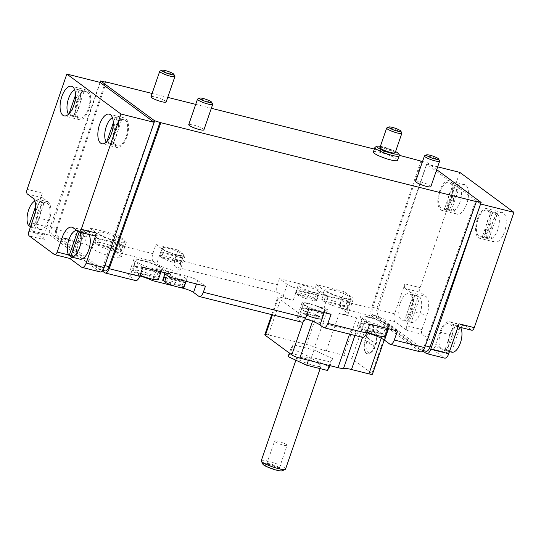 <?xml version="1.0" encoding="UTF-8"?>
<svg xmlns="http://www.w3.org/2000/svg" width="541" height="541" viewBox="0 0 541 541"><rect width="100%" height="100%" fill="white"/><g stroke="black" fill="none" stroke-linecap="round" stroke-linejoin="round"><path stroke-width="0.41" stroke-dasharray="2.71 2.03" d="M375.17 346.937L374.568 347.031L365.209 340.127A12.037 5.525 104 0 1 366.243 337.131L367.86 337.787A10.752 4.93 104 0 1 376.218 334.04A10.752 4.93 104 0 1 376.198 343.941L375.596 344.042A12.037 5.525 104 0 1 374.568 347.031A12.037 5.525 104 0 1 370.666 352.779A12.037 5.525 104 0 1 367.481 353.76A12.037 5.525 104 0 1 365.209 340.127L366.825 340.776L375.17 346.937A10.752 4.93 104 0 1 371.748 351.914A10.752 4.93 104 0 1 366.832 350.737A10.752 4.93 104 0 1 366.825 340.776M366.243 337.131A12.037 5.525 104 0 1 373.324 330.402A12.037 5.525 104 0 1 375.67 332.769A12.037 5.525 104 0 1 375.596 344.042L366.243 337.131M367.86 337.787L376.198 343.941M183.987 287.393A11.239 1.853 19 0 0 183.663 286.683L164.579 281.908M164.809 281.225L182.155 285.567A11.239 1.853 19 0 0 170.516 280.901A11.239 1.853 19 0 0 162.74 280.076M185.732 278.372A11.239 1.853 19 0 0 174.087 273.374A11.239 1.853 19 0 0 165.424 272.292A11.239 1.853 19 0 0 175.44 277.702A11.239 1.853 19 0 0 186.672 279.609A11.239 1.853 19 0 0 185.732 278.372M182.155 285.567L183.494 281.672A11.239 1.853 -161 0 1 184.393 282.267A11.239 1.853 -161 0 1 185.002 282.787L165.918 278.013M183.663 286.683L185.002 282.787M316.471 299.633L297.388 294.859A11.239 1.853 19 0 0 309.026 299.525A11.239 1.853 19 0 0 316.803 300.343A11.239 1.853 19 0 0 316.471 299.633L317.817 295.744L298.727 290.963A11.239 1.853 -161 0 1 297.219 289.848L316.302 294.629A11.239 1.853 -161 0 1 317.202 295.217A11.239 1.853 -161 0 1 317.817 295.744M314.963 298.517A11.239 1.853 19 0 0 303.325 293.851A11.239 1.853 19 0 0 295.548 293.033A11.239 1.853 19 0 0 295.88 293.743L314.963 298.517L316.302 294.629M318.541 291.329A11.239 1.853 19 0 0 306.896 286.324A11.239 1.853 19 0 0 298.233 285.242A11.239 1.853 19 0 0 308.255 290.659A11.239 1.853 19 0 0 319.481 292.559A11.239 1.853 19 0 0 318.541 291.329M295.88 293.743L297.219 289.848M297.388 294.859L298.727 290.963M306.666 315.193A11.239 1.853 -161 0 1 302.602 313.185L321.685 317.959A11.239 1.853 -161 0 1 322.017 318.676M161.428 257.59A11.239 1.853 19 0 0 173.066 262.257A11.239 1.853 19 0 0 180.836 263.075A11.239 1.853 19 0 0 180.511 262.365L161.428 257.59L162.969 253.1A11.239 1.853 -161 0 1 161.461 251.984L159.913 256.475A11.239 1.853 19 0 1 159.588 255.758L162.266 247.974A11.239 1.853 19 0 0 172.288 253.384A11.239 1.853 19 0 0 183.521 255.291A11.239 1.853 19 0 0 182.581 254.06A11.239 1.853 19 0 0 170.936 249.056A11.239 1.853 19 0 0 162.266 247.974M96.839 244.627A13.647 2.252 19 0 0 111 250.375A13.647 2.252 19 0 0 120.629 251.423A13.647 2.252 19 0 0 120.129 250.456L96.839 244.627L98.692 239.237A13.647 2.252 -161 0 1 97.184 238.121L120.474 243.95A13.647 2.252 -161 0 1 121.346 244.539A13.647 2.252 -161 0 1 121.982 245.066L98.692 239.237M158.398 279.305A13.647 2.252 19 0 0 157.891 278.338L134.608 272.508A13.647 2.252 19 0 0 140.058 275.207M385.334 336.089A13.647 2.252 19 0 0 384.834 335.116L361.544 329.286A13.647 2.252 19 0 0 366.994 331.985M323.775 301.405A13.647 2.252 19 0 0 337.936 307.153A13.647 2.252 19 0 0 347.565 308.201A13.647 2.252 19 0 0 347.065 307.234L323.775 301.405L325.635 296.015A13.647 2.252 -161 0 1 324.12 294.899L347.41 300.728A13.647 2.252 -161 0 1 348.282 301.317A13.647 2.252 -161 0 1 348.918 301.844L325.635 296.015M327.555 309.682A11.239 1.853 19 0 0 319.4 307.004L324.079 308.174A16.054 2.651 -161 0 0 327.555 309.682L314.666 347.106A16.054 2.651 -161 0 0 326.324 350.92L343.758 355.288A6.418 1.062 -161 0 1 351.812 358.527L371.951 373.398A6.418 1.062 -161 0 1 372.485 374.108M324.079 308.174L328.198 296.204A16.054 2.651 -161 0 1 323.2 293.411L315.417 287.67L316.431 284.661L344.103 291.585L351.907 297.347L346.747 312.313A16.054 2.651 -161 0 1 348.093 314.078A16.054 2.651 -161 0 1 339.207 313.496L356.641 317.865A6.418 1.062 19 0 1 364.695 321.104L384.84 335.975A6.418 1.062 19 0 1 385.375 336.685A6.418 1.062 19 0 1 381.824 336.448L364.384 332.086A16.054 2.651 -161 0 1 366.737 332.715M346.747 312.313L341.533 308.465L371.978 316.079L420.181 351.664A6.418 2.942 -76 0 0 420.682 351.907M153.029 279.312L156.701 268.654A16.054 2.651 -161 0 1 161.705 271.44L162.841 272.285M170.537 274.206L162.733 268.444L161.705 271.44M316.431 284.661L324.228 290.422L323.2 293.411M328.198 296.204L297.286 288.468A8.027 1.325 -161 0 1 287.224 284.41L279.44 278.669L315.417 287.67M279.44 278.669L277.391 284.796A6.418 2.942 -76 0 0 277.878 292.539L283.099 296.387A8.027 1.325 -161 0 0 293.161 300.444L281.266 297.462A6.418 1.062 19 0 0 277.709 297.232A6.418 1.062 19 0 0 278.243 297.942L304.684 317.459A6.418 1.062 19 0 0 312.739 320.698L350.872 330.24A11.239 1.853 19 0 0 356.438 331.004A16.054 2.651 -161 0 0 355.505 331.511A16.054 2.651 -161 0 0 356.844 333.27L362.057 337.124A6.418 2.942 104 0 0 362.565 337.368L364.384 332.086M105.339 82.137L55.987 229.398A6.418 2.942 -76 0 0 56.474 237.141L86.918 244.755A6.418 2.942 104 0 1 86.425 237.019L89.488 227.883L117.167 234.808L114.104 243.937A6.418 2.942 -76 0 0 114.597 251.68L153.34 261.377A6.418 2.942 104 0 1 152.846 253.634L155.909 244.498L178.05 250.037L174.986 259.173A6.418 2.942 -76 0 0 175.48 266.916L277.878 292.539M152.095 93.465L167.73 97.38M195.707 104.379L211.342 108.288M374.345 149.073L399.278 155.308M420.959 160.731L371.484 308.336A6.418 2.942 -76 0 0 371.978 316.079M344.103 291.585L341.04 300.722A6.418 2.942 -76 0 0 341.533 308.465M308.911 308.83L303.001 304.461L297.848 319.433A12.842 2.117 -161 0 1 296.772 318.02A12.842 2.117 -161 0 1 305.32 318.865M297.848 319.433L301.175 321.888A6.418 2.942 104 0 0 301.675 322.132M175.467 286.358L179.849 287.454M142.858 267.281L135.061 261.526L129.901 276.492A16.054 2.651 -161 0 1 128.562 274.727A16.054 2.651 -161 0 1 139.801 275.937M129.901 276.492L135.122 280.346A6.418 2.942 104 0 0 135.622 280.583M56.474 237.141L102.269 270.946M86.918 244.755L92.139 248.61A16.054 2.651 -161 0 0 108.775 255.758A16.054 2.651 -161 0 0 121.15 257.3A16.054 2.651 -161 0 0 119.811 255.535L114.597 251.68M153.34 261.377L156.667 263.832A12.842 2.117 -161 0 0 169.975 269.553A12.842 2.117 -161 0 0 179.882 270.784A12.842 2.117 -161 0 0 178.807 269.371L175.48 266.916M451.749 352.184A13.647 6.255 -76 0 1 451.478 352.103L460.154 326.913L455.17 325.662A13.647 6.255 -76 0 0 453.662 324.546L444.986 349.743A13.647 6.255 -76 0 0 446.501 350.859L455.17 325.662M460.519 327.42A13.647 6.255 -76 0 0 460.154 326.913M449.97 350.987A13.647 6.255 -76 0 1 449.713 335.001A13.647 6.255 -76 0 1 458.376 325.716A13.647 6.255 -76 0 1 458.646 325.797L449.97 350.987L444.986 349.743M440.577 332.715A13.647 6.255 -76 0 0 442.619 349.899A13.647 6.255 -76 0 0 451.999 338.186A13.647 6.255 -76 0 0 449.24 323.43A13.647 6.255 -76 0 0 440.577 332.715M451.478 352.103L446.501 350.859M458.646 325.797L453.662 324.546M419.87 297.171A13.647 6.255 -76 0 1 420.222 312.874A13.647 6.255 -76 0 1 411.464 322.443A13.647 6.255 -76 0 1 411.194 322.362L419.87 297.171L414.886 295.92A13.647 6.255 -76 0 0 413.378 294.804L404.702 320.002A13.647 6.255 -76 0 0 406.217 321.117L414.886 295.92M409.686 321.246A13.647 6.255 -76 0 1 409.429 305.259A13.647 6.255 -76 0 1 418.092 295.974A13.647 6.255 -76 0 1 418.362 296.055L409.686 321.246L404.702 320.002M400.293 302.974A13.647 6.255 -76 0 0 402.335 320.157A13.647 6.255 -76 0 0 411.715 308.444A13.647 6.255 -76 0 0 408.955 293.689A13.647 6.255 -76 0 0 400.293 302.974M411.194 322.362L406.217 321.117M418.362 296.055L413.378 294.804M496.043 212.593L487.367 237.79A13.647 6.255 -76 0 1 487.11 221.796A13.647 6.255 -76 0 1 495.772 212.512A13.647 6.255 -76 0 1 496.043 212.593L491.066 211.348L482.389 236.539A13.647 6.255 -76 0 0 483.897 237.655L492.574 212.464A13.647 6.255 -76 0 0 491.066 211.348M477.98 219.511A13.647 6.255 -76 0 0 480.016 236.701A13.647 6.255 -76 0 0 489.402 224.982A13.647 6.255 -76 0 0 486.643 210.226A13.647 6.255 -76 0 0 477.98 219.511M487.367 237.79L482.389 236.539M488.881 238.906L497.558 213.709A13.647 6.255 -76 0 1 497.909 229.411A13.647 6.255 -76 0 1 489.152 238.987A13.647 6.255 -76 0 1 488.881 238.906L483.897 237.655M497.558 213.709L492.574 212.464M458.274 184.711L449.605 209.901A13.647 6.255 -76 0 1 449.341 193.915A13.647 6.255 -76 0 1 458.004 184.63A13.647 6.255 -76 0 1 458.274 184.711L453.297 183.467L444.621 208.657A13.647 6.255 -76 0 0 446.129 209.773L454.805 184.582A13.647 6.255 -76 0 0 453.297 183.467M440.212 191.629A13.647 6.255 -76 0 0 442.247 208.819A13.647 6.255 -76 0 0 451.634 197.1A13.647 6.255 -76 0 0 448.874 182.344A13.647 6.255 -76 0 0 440.212 191.629M449.605 209.901L444.621 208.657M451.113 211.017L459.789 185.827A13.647 6.255 -76 0 1 460.141 201.529A13.647 6.255 -76 0 1 451.383 211.105A13.647 6.255 -76 0 1 451.113 211.017L446.129 209.773M459.789 185.827L454.805 184.582M79.71 232.136A13.647 6.255 -76 0 0 79.338 231.629L79.209 232.015M35.361 228.329L44.037 203.139A13.647 6.255 -76 0 0 42.529 202.023L33.853 227.213A13.647 6.255 -76 0 0 35.361 228.329L30.384 227.085A13.647 6.255 -76 0 0 30.648 227.166A13.647 6.255 -76 0 0 39.412 217.59A13.647 6.255 -76 0 0 39.053 201.888L34.245 215.852M108.065 143.622L116.741 118.432A13.647 6.255 -76 0 1 117.093 134.134A13.647 6.255 -76 0 1 108.335 143.703A13.647 6.255 -76 0 1 108.065 143.622L113.049 144.866L121.725 119.676A13.647 6.255 -76 0 0 120.21 118.56L115.233 117.316A13.647 6.255 -76 0 0 114.963 117.235A13.647 6.255 -76 0 0 112.427 117.64M70.296 115.74L78.972 90.55A13.647 6.255 -76 0 1 79.331 106.246A13.647 6.255 -76 0 1 70.567 115.821A13.647 6.255 -76 0 1 70.296 115.74L75.28 116.984L83.956 91.794A13.647 6.255 -76 0 0 82.442 90.678L77.464 89.434A13.647 6.255 -76 0 0 77.194 89.353A13.647 6.255 -76 0 0 74.658 89.752M459.816 172.39L420.127 287.656A3.855 1.765 -76 0 0 420.398 292.363L425.814 296.36A15.412 7.067 -76 0 1 426.91 315.193L421.96 329.564A3.855 1.765 -76 0 0 422.237 334.27L447.414 352.86A3.855 1.765 -76 0 0 447.711 353.002A3.855 1.765 -76 0 0 449.307 352.069M405.182 288.556L410.592 292.553A15.412 7.067 -76 0 1 411.687 311.386L406.737 325.756A3.855 1.765 -76 0 0 407.015 330.463L395.052 321.631A6.418 2.942 -76 0 1 394.599 313.787L404.905 283.849A3.855 1.765 -76 0 0 405.182 288.556L420.398 292.363M437.669 166.851L426.606 164.079L376.61 309.29A6.418 2.942 -76 0 0 377.063 317.134L422.852 350.94M100.038 82.374L50.036 227.578A6.418 2.942 -76 0 0 50.496 235.423L99.591 271.67A6.418 2.942 -76 0 0 100.092 271.913M44.463 239.751A3.855 1.765 -76 0 1 44.193 235.044L49.136 220.674A15.412 7.067 -76 0 0 48.041 201.84L42.631 197.844A3.855 1.765 -76 0 1 42.354 193.137L32.047 223.081A6.418 2.942 -76 0 0 32.501 230.926L44.463 239.751L29.241 235.944M373.344 151.98A12.842 2.117 -161 0 1 383.251 153.218A12.842 2.117 -161 0 1 396.56 158.932A12.842 2.117 -161 0 1 397.628 160.339M415.671 181.431A8.027 1.325 -161 0 1 421.858 182.202A8.027 1.325 -161 0 1 430.176 185.773A8.027 1.325 -161 0 1 430.846 186.659M188.728 124.653A8.027 1.325 -161 0 1 194.916 125.424A8.027 1.325 -161 0 1 203.233 128.995A8.027 1.325 -161 0 1 203.903 129.874M150.959 96.771A8.027 1.325 -161 0 1 157.154 97.542A8.027 1.325 -161 0 1 165.472 101.113A8.027 1.325 -161 0 1 166.141 101.992M436.702 169.658L427.248 162.679L378.281 308.776A6.418 2.942 -76 0 0 378.768 316.519L425.483 351.001A6.418 2.942 -76 0 0 425.99 351.244M422.528 161.495L427.248 162.679M480.604 203.943L426.606 164.079M106.212 82.354L57.245 228.451A6.418 2.942 -76 0 0 57.738 236.194L104.447 270.683A6.418 2.942 -76 0 0 104.954 270.919M100.173 82.475L51.706 227.064A6.418 2.942 -76 0 0 52.2 234.808L98.915 269.296A6.418 2.942 -76 0 0 99.416 269.54A6.418 2.942 -76 0 0 103.459 265.273L154.029 122.239M421.71 161.292L372.742 307.389A6.418 2.942 -76 0 0 373.236 315.132L419.951 349.621A6.418 2.942 -76 0 0 420.452 349.858A6.418 2.942 -76 0 0 424.496 345.591L475.593 201.069M459.038 323.816A3.855 1.765 -76 0 1 456.59 326.433A3.855 1.765 -76 0 1 456.293 326.291L450.876 322.294A15.412 7.067 -76 0 0 449.672 321.712A15.412 7.067 -76 0 0 439.887 332.201L434.937 346.571A3.855 1.765 -76 0 1 432.496 349.195A3.855 1.765 -76 0 1 432.191 349.053L444.147 357.878A6.418 2.942 -76 0 0 444.655 358.122M492.574 222.858A15.249 6.992 -76 0 0 494.853 242.064A15.249 6.992 -76 0 0 505.335 228.971A15.249 6.992 -76 0 0 502.251 212.478A15.249 6.992 -76 0 0 492.574 222.858M454.805 194.976A15.249 6.992 -76 0 0 457.084 214.182A15.249 6.992 -76 0 0 467.566 201.083A15.249 6.992 -76 0 0 464.482 184.596A15.249 6.992 -76 0 0 454.805 194.976M456.293 326.291L471.515 330.098A3.855 1.765 -76 0 0 471.813 330.247M471.515 330.098L466.099 326.101A15.412 7.067 -76 0 0 464.888 325.526A15.412 7.067 -76 0 0 455.109 336.015L450.159 350.385A3.855 1.765 -76 0 1 449.591 351.643M37.748 212.261A13.647 6.255 -76 0 0 39.784 229.452A13.647 6.255 -76 0 0 49.163 217.732A13.647 6.255 -76 0 0 46.404 202.976A13.647 6.255 -76 0 0 37.748 212.261M88.839 234.422A13.647 6.255 -76 0 0 86.695 232.718A13.647 6.255 -76 0 0 78.032 242.003A13.647 6.255 -76 0 0 80.068 259.193M71.818 257.131A3.855 1.765 -76 0 0 72.393 255.866L77.336 241.496A15.412 7.067 -76 0 1 87.121 231.007A15.412 7.067 -76 0 1 88.332 231.582L93.742 235.578A3.855 1.765 -76 0 0 94.046 235.727M68.524 114.273A13.647 6.255 -76 0 0 68.788 114.624L69.099 113.718M77.464 89.434L75.517 95.081M77.661 100.924A13.647 6.255 -76 0 0 79.703 118.107A13.647 6.255 -76 0 0 89.082 106.388A13.647 6.255 -76 0 0 86.323 91.632A13.647 6.255 -76 0 0 77.661 100.924M83.956 91.794L78.972 90.55M82.442 90.678L73.772 115.869A13.647 6.255 -76 0 0 75.28 116.984M73.772 115.869L68.788 114.624M77.032 100.457A15.249 6.992 -76 0 0 79.311 119.662A15.249 6.992 -76 0 0 89.799 106.57A15.249 6.992 -76 0 0 86.716 90.076A15.249 6.992 -76 0 0 77.032 100.457M106.293 142.155A13.647 6.255 -76 0 0 106.557 142.506L106.868 141.6M115.233 117.316L113.285 122.963M115.429 128.805A13.647 6.255 -76 0 0 117.471 145.989A13.647 6.255 -76 0 0 126.851 134.269A13.647 6.255 -76 0 0 124.092 119.52A13.647 6.255 -76 0 0 115.429 128.805M121.725 119.676L116.741 118.432M120.21 118.56L111.534 143.757A13.647 6.255 -76 0 0 113.049 144.866M111.534 143.757L106.557 142.506M114.8 128.339A15.249 6.992 -76 0 0 117.079 147.544A15.249 6.992 -76 0 0 127.568 134.452A15.249 6.992 -76 0 0 124.484 117.958A15.249 6.992 -76 0 0 114.8 128.339M439.583 191.162A15.249 6.992 -76 0 0 441.862 210.375A15.249 6.992 -76 0 0 452.344 197.276A15.249 6.992 -76 0 0 449.26 180.789A15.249 6.992 -76 0 0 439.583 191.162M477.351 219.051A15.249 6.992 -76 0 0 479.63 238.256A15.249 6.992 -76 0 0 490.112 225.157A15.249 6.992 -76 0 0 487.028 208.67A15.249 6.992 -76 0 0 477.351 219.051M42.529 202.023L37.545 200.772A13.647 6.255 -76 0 0 37.275 200.691A13.647 6.255 -76 0 0 34.834 201.049M44.037 203.139L39.053 201.888M33.853 227.213L30.614 226.402M35.679 206.195L37.545 200.772M82.814 231.764L74.137 256.955A13.647 6.255 -76 0 0 75.645 258.071L84.322 232.88A13.647 6.255 -76 0 0 82.814 231.764L77.83 230.513A13.647 6.255 -76 0 0 77.559 230.432A13.647 6.255 -76 0 0 76.606 230.358M84.322 232.88L79.338 231.629M75.645 258.071L70.668 256.826M74.137 256.955L70.898 256.143M77.627 231.108L77.83 230.513M135.061 261.526A16.054 2.651 -161 0 1 133.722 259.761A16.054 2.651 -161 0 1 146.097 261.303A16.054 2.651 -161 0 1 162.733 268.444M160.657 267.93A13.647 2.252 19 0 0 146.516 261.858A13.647 2.252 19 0 0 135.994 260.546A13.647 2.252 19 0 0 148.166 267.112A13.647 2.252 19 0 0 161.8 269.425A13.647 2.252 19 0 0 160.657 267.93M397.473 330.984L389.676 325.229L388.465 328.732M389.676 325.229A16.054 2.651 -161 0 0 373.04 318.081A16.054 2.651 -161 0 0 360.658 316.539A16.054 2.651 -161 0 0 361.997 318.304L369.801 324.059M387.599 324.708A13.647 2.252 19 0 0 373.459 318.635A13.647 2.252 19 0 0 362.937 317.324A13.647 2.252 19 0 0 375.102 323.897A13.647 2.252 19 0 0 388.736 326.209A13.647 2.252 19 0 0 387.599 324.708M331.051 314.368L325.141 310L324.228 312.657M303.001 304.461A12.842 2.117 -161 0 1 301.925 303.055A12.842 2.117 -161 0 1 311.832 304.285A12.842 2.117 -161 0 1 325.141 310M304.38 304.806A11.239 1.853 -161 0 1 303.447 303.575A11.239 1.853 -161 0 1 314.673 305.482A11.239 1.853 -161 0 1 324.695 310.892A11.239 1.853 -161 0 1 316.025 309.81A11.239 1.853 -161 0 1 304.38 304.806M89.488 227.883L97.292 233.638L92.139 248.61M117.167 234.808L124.964 240.562A16.054 2.651 -161 0 1 126.303 242.327A16.054 2.651 -161 0 1 113.928 240.786A16.054 2.651 -161 0 1 97.292 233.638M122.888 240.042A13.647 2.252 19 0 0 108.748 233.969A13.647 2.252 19 0 0 98.225 232.657A13.647 2.252 19 0 0 110.398 239.23A13.647 2.252 19 0 0 124.031 241.543A13.647 2.252 19 0 0 122.888 240.042M155.909 244.498L161.827 248.867L156.667 263.832M178.05 250.037L183.967 254.405A12.842 2.117 -161 0 1 185.036 255.812A12.842 2.117 -161 0 1 175.128 254.581A12.842 2.117 -161 0 1 161.827 248.867M349.831 296.826A13.647 2.252 19 0 0 335.69 290.754A13.647 2.252 19 0 0 325.168 289.442A13.647 2.252 19 0 0 337.334 296.008A13.647 2.252 19 0 0 350.967 298.321A13.647 2.252 19 0 0 349.831 296.826M351.907 297.347A16.054 2.651 -161 0 1 353.246 299.105A16.054 2.651 -161 0 1 340.864 297.564A16.054 2.651 -161 0 1 324.228 290.422M264.826 334.656A6.418 1.062 -161 0 1 268.377 334.893L306.51 344.428A11.239 1.853 -161 0 1 314.666 347.106M156.701 268.654L187.612 276.39A8.027 1.325 -161 0 1 197.681 280.441L205.458 286.189M365.405 338.531A12.037 5.525 -76 0 0 367.204 353.692A12.037 5.525 -76 0 0 375.326 343.968A12.037 5.525 -76 0 0 373.053 330.335A12.037 5.525 -76 0 0 365.405 338.531M330.355 362.071L309.587 356.877L291.017 348.235L293.222 344.793L313.99 349.986L332.559 358.629L330.355 362.071L329.192 365.466M118.614 249.34A13.647 2.252 19 0 0 104.454 243.592A13.647 2.252 19 0 0 94.824 242.537A13.647 2.252 19 0 0 95.324 243.511L118.614 249.34L120.474 243.95M95.324 243.511L97.184 238.121M120.129 250.456L121.982 245.066M174.878 76.274A8.027 1.325 19 0 0 174.243 75.639A8.027 1.325 19 0 0 166.554 72.257A8.027 1.325 19 0 0 159.913 71.121M156.383 277.222A13.647 2.252 19 0 0 142.222 271.474A13.647 2.252 19 0 0 132.592 270.426A13.647 2.252 19 0 0 133.093 271.393L156.383 277.222L158.236 271.832A13.647 2.252 -161 0 1 159.115 272.421A13.647 2.252 -161 0 1 159.751 272.948L136.46 267.119A13.647 2.252 -161 0 1 134.952 266.003L158.236 271.832M133.093 271.393L134.952 266.003M134.608 272.508L136.46 267.119M157.891 278.338L159.751 272.948M212.647 104.156A8.027 1.325 19 0 0 212.011 103.52A8.027 1.325 19 0 0 204.322 100.139A8.027 1.325 19 0 0 197.681 99.003M383.319 334A13.647 2.252 19 0 0 369.165 328.252A13.647 2.252 19 0 0 359.535 327.204A13.647 2.252 19 0 0 360.036 328.171L383.319 334L385.178 328.61A13.647 2.252 -161 0 1 386.051 329.199A13.647 2.252 -161 0 1 386.687 329.726L363.396 323.897A13.647 2.252 -161 0 1 361.888 322.788L385.178 328.61M360.036 328.171L361.888 322.788M361.544 329.286L363.396 323.897M384.834 335.116L386.687 329.726M439.583 160.934A8.027 1.325 19 0 0 438.947 160.298A8.027 1.325 19 0 0 431.265 156.917A8.027 1.325 19 0 0 424.617 155.781M345.557 306.118A13.647 2.252 19 0 0 331.396 300.37A13.647 2.252 19 0 0 321.767 299.322A13.647 2.252 19 0 0 322.267 300.289L345.557 306.118L347.41 300.728M322.267 300.289L324.12 294.899M347.065 307.234L348.918 301.844M161.461 251.984L180.545 256.759L179.003 261.249A11.239 1.853 19 0 0 167.365 256.583A11.239 1.853 19 0 0 159.588 255.758M179.003 261.249L159.913 256.475M180.545 256.759A11.239 1.853 -161 0 1 181.445 257.354A11.239 1.853 -161 0 1 182.06 257.874L180.511 262.365M323.234 313.469L304.15 308.695A11.239 1.853 -161 0 1 303.251 308.1A11.239 1.853 -161 0 1 302.635 307.579L321.726 312.353A11.239 1.853 -161 0 1 323.234 313.469L321.685 317.959M321.726 312.353L320.177 316.85L301.094 312.069A11.239 1.853 -161 0 1 300.762 311.359A11.239 1.853 -161 0 1 308.539 312.177A11.239 1.853 -161 0 1 320.177 316.85M302.635 307.579L301.094 312.069M304.15 308.695L302.602 313.185M182.06 257.874L162.969 253.1M164.41 276.897L183.494 281.672M379.965 147.558A8.027 1.325 -161 0 1 386.152 148.329A8.027 1.325 -161 0 1 394.47 151.906A8.027 1.325 -161 0 1 395.14 152.785M401.814 133.052A8.027 1.325 19 0 0 401.179 132.417A8.027 1.325 19 0 0 393.496 129.035A8.027 1.325 19 0 0 386.849 127.899M309.587 356.877L308.417 360.265M332.559 358.629L330.125 365.702M313.99 349.986L311.102 358.372L329.672 367.014M293.222 344.793L290.334 353.172L311.102 358.372M288.13 356.62L290.334 353.172M291.017 348.235L289.347 353.077M286.581 444.682A6.634 1.096 19 0 0 279.704 441.727A6.634 1.096 19 0 0 274.585 441.091A6.634 1.096 19 0 0 280.509 444.283A6.634 1.096 19 0 0 287.136 445.412A6.634 1.096 19 0 0 286.581 444.682M278.784 467.336A6.634 1.096 19 0 0 272.427 464.543A6.634 1.096 19 0 0 266.936 463.603A6.634 1.096 19 0 0 266.787 463.745A6.634 1.096 19 0 0 272.705 466.937A6.634 1.096 19 0 0 279.339 468.066A6.634 1.096 19 0 0 279.305 467.864A6.634 1.096 19 0 0 278.784 467.336M279.535 468.932A8.027 1.325 19 0 0 271.846 465.551A8.027 1.325 19 0 0 265.205 464.415A8.027 1.325 19 0 0 272.184 468.452A8.027 1.325 19 0 0 280.17 469.568A8.027 1.325 19 0 0 279.535 468.932M282.199 470.805A10.38 1.711 19 0 0 281.563 469.439A10.38 1.711 19 0 0 270 464.584A10.38 1.711 19 0 0 262.845 464.137M285.547 469.088A12.842 2.117 19 0 0 284.478 467.674A12.842 2.117 19 0 0 271.169 461.96A12.842 2.117 19 0 0 261.262 460.722M319.974 364.587A12.842 2.117 19 0 0 306.666 358.866A12.842 2.117 19 0 0 296.759 357.635A12.842 2.117 19 0 0 308.214 363.816A12.842 2.117 19 0 0 321.043 365.993A12.842 2.117 19 0 0 319.974 364.587M389.736 344.049L420.181 351.664M174.986 259.173L277.391 284.796M114.104 243.937L152.846 253.634M55.987 229.398L86.425 237.019M341.04 300.722L371.484 308.336M323.315 327.433L362.057 337.124M198.777 296.272L301.175 321.888M104.677 272.725L135.122 280.346M404.905 283.849L420.127 287.656M394.599 313.787L376.61 309.29M81.603 267.173L99.591 271.67M32.047 223.081L50.036 227.578M32.501 230.926L50.496 235.423M69.64 258.341L54.418 254.534M104.832 265.617L103.459 265.273M104.447 270.683L98.915 269.296M57.738 236.194L52.2 234.808M57.245 228.451L51.706 227.064M42.354 193.137L27.138 189.33M424.496 345.591L425.368 345.814M419.951 349.621L425.483 351.001M373.236 315.132L378.768 316.519M372.742 307.389L378.281 308.776M444.147 357.878L426.159 353.381M395.052 321.631L377.063 317.134M407.015 330.463L422.237 334.27M432.191 349.053L447.414 352.86M42.631 197.844L27.408 194.036M48.041 201.84L32.825 198.033M49.136 220.674L33.914 216.867M44.193 235.044L28.971 231.237M93.742 235.578L78.519 231.771M88.332 231.582L73.109 227.775M77.336 241.496L69.005 239.413M72.393 255.866L68.619 254.926M410.592 292.553L425.814 296.36M411.687 311.386L426.91 315.193M406.737 325.756L421.96 329.564M450.876 322.294L466.099 326.101M439.887 332.201L455.109 336.015M434.937 346.571L450.159 350.385M361.997 318.304L356.844 333.27M354.903 335.447L356.438 331.004M124.964 240.562L119.811 255.535M183.967 254.405L178.807 269.371M326.324 350.92L339.207 313.496M297.286 288.468L293.161 300.444M306.51 344.428L319.4 307.004M268.377 334.893L281.266 297.462M287.224 284.41L283.099 296.387M197.681 280.441L196.478 283.937M187.612 276.39L183.744 287.636M349.54 334.108L350.872 330.24M312.536 321.28L312.739 320.698M303.21 321.733L304.684 317.459M272.434 314.815L278.243 297.942M343.758 355.288L356.641 317.865M351.812 358.527L364.695 321.104M371.951 373.398L384.84 335.975M381.209 338.233L381.824 336.448M399.177 155.849A12.842 2.117 19 0 0 398.102 154.442A12.842 2.117 19 0 0 384.8 148.721A12.842 2.117 19 0 0 374.893 147.49M395.559 151.561A11.239 1.853 19 0 0 380.384 146.334M376.218 334.04L375.67 332.769M371.748 351.914L370.666 352.779M186.077 281.334L186.672 279.609M164.904 273.8L165.424 272.292M316.803 300.343L319.481 292.559M295.548 293.033L298.233 285.242M458.376 325.716L449.24 323.43M449.47 351.616L442.619 349.899M418.092 295.974L408.955 293.689M411.464 322.443L402.335 320.157M495.772 212.512L486.643 210.226M489.152 238.987L480.016 236.701M458.004 184.63L448.874 182.344M451.383 211.105L442.247 208.819M102.743 270.372L99.416 269.54M420.452 349.858L423.19 350.548M87.121 231.007L71.899 227.2M456.59 326.433L458.011 326.791M449.672 321.712L464.888 325.526M432.496 349.195L447.711 353.002M86.323 91.632L77.194 89.353M79.703 118.107L70.567 115.821M86.716 90.076L71.493 86.269M79.311 119.662L64.088 115.855M124.092 119.52L114.963 117.235M117.471 145.989L108.335 143.703M124.484 117.958L109.262 114.151M117.079 147.544L101.857 143.737M464.482 184.596L449.26 180.789M457.084 214.182L441.862 210.375M502.251 212.478L487.028 208.67M494.853 242.064L479.63 238.256M46.404 202.976L37.275 200.691M39.784 229.452L30.648 227.166M86.695 232.718L77.559 230.432M133.722 259.761L128.562 274.727M360.658 316.539L355.505 331.511M301.925 303.055L296.772 318.02M126.303 242.327L121.15 257.3M185.036 255.812L179.882 270.784M353.246 299.105L348.093 314.078M271.717 314.639L277.709 297.232M384.232 339.991L385.375 336.685M120.629 251.423L124.031 241.543M94.824 242.537L98.225 232.657M160.975 271.812L161.8 269.425M132.592 270.426L135.994 260.546M387.911 328.597L388.736 326.209M359.535 327.204L362.937 317.324M347.565 308.201L350.967 298.321M321.767 299.322L325.168 289.442M180.836 263.075L183.521 255.291M303.447 303.575L300.762 311.359M324.695 310.892L324.1 312.63M380.397 146.293L385.043 147.409L395.572 151.521M279.339 468.066L287.136 445.412M266.787 463.745L274.585 441.091M266.936 463.603L265.205 464.415M279.305 467.864L280.17 469.568M320.144 368.617L321.043 365.993M295.873 360.218L296.759 357.635"/><path stroke-width="0.81" d="M164.904 273.8L162.74 280.076A11.239 1.853 19 0 0 163.064 280.793L164.41 276.897A11.239 1.853 -161 0 0 165.918 278.013L164.579 281.908A11.239 1.853 19 0 0 176.217 286.574A11.239 1.853 19 0 0 183.987 287.393L186.077 281.334M163.064 280.793L164.809 281.225M324.1 312.63L322.017 318.676A11.239 1.853 -161 0 1 306.666 315.193M140.058 275.207A13.647 2.252 19 0 0 158.398 279.305L160.975 271.812M366.994 331.985A13.647 2.252 19 0 0 385.334 336.089L387.911 328.597M305.32 318.865A12.842 2.117 -161 0 1 319.988 324.972L323.315 327.433A6.418 2.942 -76 0 0 323.816 327.67A6.418 2.942 -76 0 0 327.86 323.403L366.602 333.1L369.801 324.059L397.473 330.984L394.281 340.025A6.418 2.942 -76 0 1 390.237 344.292A6.418 2.942 -76 0 1 389.736 344.049L384.516 340.194A16.054 2.651 -161 0 0 366.737 332.715M162.841 272.285L169.482 277.181L170.537 274.206L142.858 267.281L139.666 276.323A6.418 2.942 104 0 1 135.622 280.583L105.184 272.968A6.418 2.942 -76 0 0 109.221 268.701L160.846 122.692L476.351 201.631L475.593 201.069L481.132 202.456L436.702 169.658M179.849 287.454L183.494 288.367A8.027 1.325 -161 0 1 193.556 292.417L198.777 296.272A6.418 2.942 104 0 0 199.277 296.509A6.418 2.942 104 0 0 203.321 292.248L205.458 286.189L169.482 277.181M327.86 323.403L331.051 314.368L308.911 308.83L305.719 317.865A6.418 2.942 104 0 1 301.675 322.132L199.277 296.509M390.237 344.292L420.682 351.907A6.418 2.942 -76 0 0 424.719 347.64L476.351 201.631M160.846 122.692L154.557 120.751L100.673 80.967L106.212 82.354L105.454 81.799L105.339 82.137M105.454 81.799L152.095 93.465M167.73 97.38L195.707 104.379M211.342 108.288L374.345 149.073M399.278 155.308L422.528 161.495M139.801 275.937A16.054 2.651 -161 0 1 152.576 280.63L175.467 286.358M102.269 270.946L104.677 272.725A6.418 2.942 -76 0 0 105.184 272.968M366.602 333.1A6.418 2.942 104 0 1 362.565 337.368L351.501 369.51A16.054 2.651 -161 0 0 343.549 368.428A11.239 1.853 -161 0 1 337.983 367.664L299.849 358.122A6.418 1.062 -161 0 1 291.795 354.882L265.361 335.366A6.418 1.062 -161 0 1 264.826 334.656L271.717 314.639M449.47 351.616L451.749 352.184A13.647 6.255 -76 0 0 460.33 343.136A13.647 6.255 -76 0 0 460.519 327.42M79.209 232.015L70.668 256.826A13.647 6.255 -76 0 0 70.939 256.907A13.647 6.255 -76 0 0 79.52 247.852A13.647 6.255 -76 0 0 79.71 232.136M30.384 227.085A13.647 6.255 -76 0 0 30.397 227.092L34.245 215.852M458.011 326.791L471.813 330.247A3.855 1.765 -76 0 0 474.261 327.623L513.95 212.356L459.816 172.39L437.669 166.851M69.782 258.449L81.603 267.173A6.418 2.942 -76 0 0 82.104 267.416A6.418 2.942 -76 0 0 86.181 263.041L96.487 233.103L81.272 229.296L120.961 114.029L66.827 74.063L27.138 189.33A3.855 1.765 -76 0 0 27.408 194.036L32.825 198.033A15.412 7.067 -76 0 1 33.914 216.867L28.971 231.237A3.855 1.765 -76 0 0 29.241 235.944L54.418 254.534A3.855 1.765 -76 0 0 54.722 254.676A3.855 1.765 -76 0 0 57.17 252.059L62.114 237.688A15.412 7.067 -76 0 1 71.899 227.2A15.412 7.067 -76 0 1 73.109 227.775L78.519 231.771A3.855 1.765 -76 0 0 78.824 231.92A3.855 1.765 -76 0 0 81.272 229.296M82.104 267.416L100.092 271.913A6.418 2.942 -76 0 0 104.17 267.545L154.171 122.34L100.038 82.374L66.827 74.063M99.578 124.531A15.249 6.992 -76 0 0 101.857 143.737A15.249 6.992 -76 0 0 112.345 130.645A15.249 6.992 -76 0 0 109.262 114.151A15.249 6.992 -76 0 0 99.578 124.531M61.809 96.65A15.249 6.992 -76 0 0 64.088 115.855A15.249 6.992 -76 0 0 74.577 102.763A15.249 6.992 -76 0 0 71.493 86.269A15.249 6.992 -76 0 0 61.809 96.65M399.177 155.849L397.628 160.339A12.842 2.117 -161 0 1 387.728 159.108A12.842 2.117 -161 0 1 374.419 153.394A12.842 2.117 -161 0 1 373.344 151.98L374.893 147.49A12.842 2.117 19 0 0 386.342 153.671A12.842 2.117 19 0 0 399.177 155.849C399.671 155.111 399.17 154.097 397.676 152.805L395.572 151.521M439.617 161.177L430.846 186.659A8.027 1.325 -161 0 1 424.658 185.888A8.027 1.325 -161 0 1 416.34 182.31A8.027 1.325 -161 0 1 415.671 181.431L424.442 155.957A8.027 1.325 19 0 0 431.596 159.818A8.027 1.325 19 0 0 439.617 161.177A8.027 1.325 19 0 0 439.583 160.934L438.609 159A6.451 1.062 19 0 0 438.095 158.493A6.451 1.062 19 0 0 431.921 155.774A6.451 1.062 19 0 0 426.578 154.861A6.451 1.062 19 0 0 432.185 158.107A6.451 1.062 19 0 0 438.609 159M212.681 104.399L203.903 129.874A8.027 1.325 -161 0 1 197.715 129.103A8.027 1.325 -161 0 1 189.397 125.532A8.027 1.325 -161 0 1 188.728 124.653L197.499 99.172A8.027 1.325 19 0 0 204.66 103.04A8.027 1.325 19 0 0 212.681 104.399A8.027 1.325 19 0 0 212.647 104.156L211.666 102.222A6.451 1.062 19 0 0 211.159 101.708A6.451 1.062 19 0 0 204.978 98.996A6.451 1.062 19 0 0 199.643 98.077A6.451 1.062 19 0 0 205.249 101.323A6.451 1.062 19 0 0 211.666 102.222M174.912 76.518L166.141 101.992A8.027 1.325 -161 0 1 159.947 101.221A8.027 1.325 -161 0 1 151.629 97.651A8.027 1.325 -161 0 1 150.959 96.771L159.73 71.29A8.027 1.325 19 0 0 166.892 75.158A8.027 1.325 19 0 0 174.912 76.518A8.027 1.325 19 0 0 174.878 76.274L173.898 74.34A6.451 1.062 19 0 0 173.391 73.826A6.451 1.062 19 0 0 167.21 71.114A6.451 1.062 19 0 0 161.874 70.195A6.451 1.062 19 0 0 167.48 73.441A6.451 1.062 19 0 0 173.898 74.34M154.029 122.239L154.557 120.751M100.673 80.967L100.173 82.475M423.19 350.548L425.99 351.244A6.418 2.942 -76 0 0 430.027 346.977L481.132 202.456M102.743 270.372L104.954 270.919A6.418 2.942 -76 0 0 108.991 266.659L160.095 122.131M120.961 114.029L154.171 122.34M422.852 350.94L426.159 353.381A6.418 2.942 -76 0 0 426.666 353.625A6.418 2.942 -76 0 0 430.744 349.249L480.604 203.943M426.666 353.625L444.655 358.122A6.418 2.942 -76 0 0 448.732 353.753L430.744 349.249M513.95 212.356L480.739 204.045M474.261 327.623L459.038 323.816L448.732 353.753M449.307 352.069A3.855 1.765 -76 0 0 449.591 351.643M70.939 256.907L80.068 259.193A13.647 6.255 -76 0 0 88.65 250.138A13.647 6.255 -76 0 0 88.839 234.422M78.824 231.92L94.046 235.727A3.855 1.765 -76 0 0 96.487 233.103M54.722 254.676L69.945 258.49A3.855 1.765 -76 0 0 71.818 257.131M74.658 89.752A13.647 6.255 -76 0 0 68.531 98.638A13.647 6.255 -76 0 0 68.524 114.273M75.517 95.081L69.099 113.718M112.427 117.64A13.647 6.255 -76 0 0 106.3 126.52A13.647 6.255 -76 0 0 106.293 142.155M113.285 122.963L106.868 141.6M34.834 201.049A13.647 6.255 -76 0 0 28.612 209.982A13.647 6.255 -76 0 0 28.869 225.969L35.679 206.195M30.614 226.402L28.869 225.969M76.606 230.358A13.647 6.255 -76 0 0 68.896 239.724A13.647 6.255 -76 0 0 69.153 255.71L77.627 231.108M70.898 256.143L69.153 255.71M153.029 279.312L152.576 280.63M384.232 339.991L372.485 374.108A6.418 1.062 -161 0 1 368.935 373.872L351.501 369.51M161.874 70.195L159.913 71.121A8.027 1.325 19 0 0 159.73 71.29M199.643 98.077L197.681 99.003A8.027 1.325 19 0 0 197.499 99.172M426.578 154.861L424.617 155.781A8.027 1.325 19 0 0 424.442 155.957M401.848 133.296L395.14 152.785A8.027 1.325 -161 0 1 388.952 152.014A8.027 1.325 -161 0 1 380.634 148.444A8.027 1.325 -161 0 1 379.965 147.558L386.673 128.068A8.027 1.325 19 0 0 393.828 131.936A8.027 1.325 19 0 0 401.848 133.296A8.027 1.325 19 0 0 401.814 133.052L400.84 131.118A6.451 1.062 19 0 0 400.326 130.604A6.451 1.062 19 0 0 394.152 127.892A6.451 1.062 19 0 0 388.81 126.979A6.451 1.062 19 0 0 394.423 130.219A6.451 1.062 19 0 0 400.84 131.118M388.81 126.979L386.849 127.899A8.027 1.325 19 0 0 386.673 128.068M329.192 365.466L327.474 370.457L306.7 365.256L288.13 356.62L289.347 353.077M308.417 360.265L306.7 365.256M330.125 365.702L327.474 370.457M295.873 360.218L261.262 460.722A12.842 2.117 19 0 0 261.317 461.115L262.845 464.137A10.38 1.711 19 0 0 272.055 468.817A10.38 1.711 19 0 0 282.199 470.805L285.263 469.365A12.842 2.117 19 0 0 285.547 469.088L320.144 368.617M261.317 461.115A12.842 2.117 19 0 0 272.718 466.91A12.842 2.117 19 0 0 285.263 469.365M203.321 292.248L305.719 317.865M394.281 340.025L424.719 347.64M109.221 268.701L139.666 276.323M86.181 263.041L104.17 267.545M108.991 266.659L104.832 265.617M425.368 345.814L430.027 346.977M69.005 239.413L62.114 237.688M68.619 254.926L57.17 252.059M388.465 328.732L384.516 340.194M343.549 368.428L354.903 335.447M324.228 312.657L319.988 324.972M196.478 283.937L193.556 292.417M183.744 287.636L183.494 288.367M337.983 367.664L349.54 334.108M299.849 358.122L312.536 321.28M291.795 354.882L303.21 321.733M265.361 335.366L272.434 314.815M368.935 373.872L381.209 338.233M380.384 146.334A11.239 1.853 19 0 0 378.984 148.471A11.239 1.853 19 0 0 392.935 153.658A11.239 1.853 19 0 0 397.236 152.596A11.239 1.853 19 0 0 395.559 151.561M323.816 327.67L362.565 337.368M374.893 147.49L376.827 146.07L380.397 146.293"/></g></svg>
